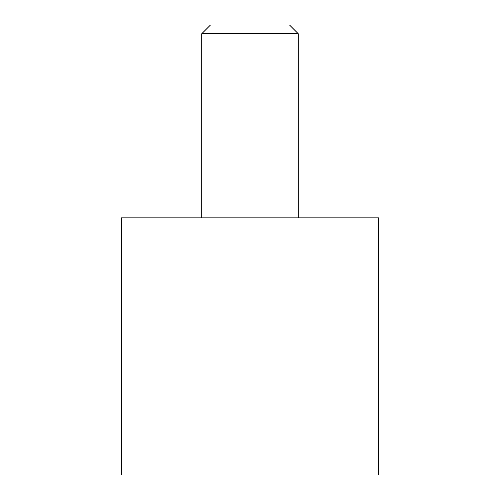 <?xml version="1.0" encoding="UTF-8"?>
<svg xmlns="http://www.w3.org/2000/svg" width="500" height="500" viewBox="0 0 500 500"><rect width="100%" height="100%" fill="white"/><g stroke="black" fill="none" stroke-linecap="round" stroke-linejoin="round"><path stroke-width="0.75" d="M121.431 217.856L378.569 217.856L378.569 475L121.431 475L121.431 217.856M201.788 33.7L210.481 25L289.519 25L298.212 33.7L201.788 33.7L201.788 217.856M298.212 217.856L298.212 33.7"/></g></svg>
